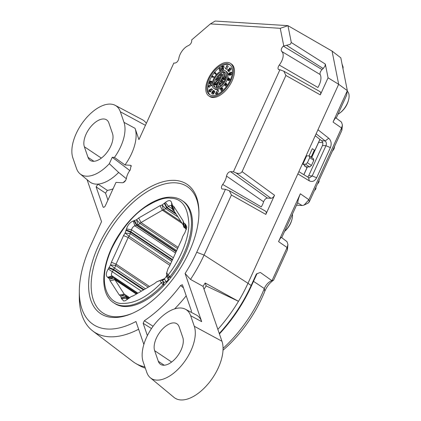 <?xml version="1.0" encoding="UTF-8"?>
<svg xmlns="http://www.w3.org/2000/svg" width="421" height="421" viewBox="0 0 421 421"><rect width="100%" height="100%" fill="white"/><g stroke="black" fill="none" stroke-linecap="round" stroke-linejoin="round"><path stroke-width="0.63" d="M219.267 333.474A99.493 52.725 -56.2 0 0 251.158 285.506L256.431 273.924L260.325 272.434L271.977 280.712A8.683 4.599 -56.2 0 0 271.024 281.023A8.683 4.599 -56.2 0 0 264.304 288.553A91.883 48.689 123.8 0 1 223.051 348.383M287.401 249.869L287.943 244.533L287.101 247.537L287.401 249.869L273.582 280.197A14.109 7.478 -56.2 0 0 264.793 291.3A86.458 45.815 123.8 0 1 223.004 350.225M341.878 130.331L342.415 124.995L341.578 128L341.878 130.331L309.193 202.054L308.893 199.722L341.578 128L333.037 122.058L347.346 90.662L338.673 84.295L317.966 129.736L328.717 138.22C331.243 140.651 331.806 143.772 330.401 147.571L316.639 177.767C314.734 181.219 312.287 182.246 309.293 180.841L297.847 173.878L247.985 283.296L338.673 84.295L332.058 51.083L340.805 57.814L347.346 90.662L346.651 95.188L336.205 118.106M308.004 203.075L309.193 202.054M273.582 280.197L271.982 280.707L287.101 247.537L278.56 241.596L300.352 193.781L308.893 199.722L304.088 205.069L302.167 205.532L296.526 205.174M315.713 187.755L316.097 188.05L315.224 189.96L314.813 189.724M318.813 180.946L319.192 181.256L318.323 183.167L317.918 182.909M317.702 183.388L318.323 183.167M333.585 148.534L334.048 148.855L334.727 146.034M332.222 151.523L334.048 148.855M281.581 237.533L287.022 241.675L287.938 244.533M336.058 117.996L341.499 122.137L342.415 124.995M342.068 64.16L343.126 67.092M145.319 368.128A99.493 52.725 -56.2 0 1 139.183 365.454L135.73 363.444A99.74 52.851 -56.2 0 0 144.892 366.88A99.74 52.851 -56.2 0 1 132.852 361.523L92.757 330.98A96.625 51.204 -56.2 0 0 138.62 329.248M203.022 286.338A97.461 51.646 -56.2 0 0 205.164 282.986L238.486 301.32A99.74 52.851 123.8 0 1 217.852 329.364A99.74 52.851 -56.2 0 0 247.985 283.296L204.069 255.052L231.429 195.007L229.34 190.745L225.43 189.297L196.728 252.274A90.594 48.005 123.8 0 1 185.087 273.476L201.701 321.676A36.174 19.171 -56.2 0 0 196.302 314.987L185.429 309.24A34.906 18.498 123.8 0 1 190.639 315.692L194.286 326.27L221.941 341.226L203.022 286.338L190.502 279.412L185.087 273.476M298.863 171.647L308.525 177.525L309.293 180.841M316.639 177.767L312.187 175.946L309.535 177.857L308.525 177.525M307.719 177.036L308.704 175.725L312.187 175.946L325.949 145.745L330.401 147.571M328.717 138.22L325.191 140.961C326.422 142.198 326.675 143.793 325.949 145.745L322.465 145.524L308.704 175.725M322.465 145.524C323.17 143.582 322.881 141.988 321.602 140.735L325.191 140.961L316.113 133.799M336.184 118.154C335.826 117.264 334.779 118.564 333.037 122.058M281.728 237.644L297.815 202.348C297.831 200.643 298.678 197.791 300.352 193.781M281.707 237.691C281.354 236.802 280.302 238.102 278.56 241.596M256.873 273.96A8.683 4.599 123.8 0 1 257.526 273.503M219.42 333.921A97.488 51.662 -56.2 0 0 251.258 286.285L256.984 273.713M315.24 135.715L321.602 140.735M318.613 142.372L322.749 142.635M225.103 72.496A9.041 4.794 -56.2 0 0 224.261 72.323A9.041 4.794 -56.2 0 0 224.146 72.317M221.883 72.838A9.041 4.794 -56.2 0 0 214.289 83.469M214.215 84.61A9.041 4.794 -56.2 0 0 215.131 87.41M223.241 71.644A9.041 4.794 -56.2 0 0 214.92 78.096A9.041 4.794 -56.2 0 0 214.584 87.131A9.041 4.794 -56.2 0 0 215.973 87.584A9.041 4.794 -56.2 0 0 224.293 81.127A9.041 4.794 -56.2 0 0 224.635 72.096A9.041 4.794 -56.2 0 0 223.241 71.644M215.394 88.857A10.488 5.557 -56.2 0 0 225.046 81.369A10.488 5.557 -56.2 0 0 225.435 70.891A10.488 5.557 -56.2 0 0 223.819 70.37A10.488 5.557 -56.2 0 0 214.168 77.853A10.488 5.557 -56.2 0 0 213.779 88.336A10.488 5.557 -56.2 0 0 215.394 88.857M213.779 88.336L214.799 89.015A10.488 5.557 -56.2 0 0 216.415 89.536A10.488 5.557 -56.2 0 0 224.43 84.521M225.335 83.253A10.488 5.557 -56.2 0 0 227.182 79.674M227.303 79.343A10.488 5.557 -56.2 0 0 226.456 71.575L225.435 70.891M230.145 64.945A18.087 9.583 -56.2 0 0 227.893 64.355A18.087 9.583 -56.2 0 0 219.499 67.576M218.999 67.96A18.087 9.583 -56.2 0 0 214.668 72.259M215.131 73.601L214.042 73.007L214.505 72.154L215.673 73.77L215.447 74.038L214.394 72.58L214.042 73.007A18.087 9.583 -56.2 0 0 212.052 75.912M211.568 76.706A18.087 9.583 -56.2 0 0 209.163 81.806M208.769 82.979A18.087 9.583 -56.2 0 0 210.084 94.962M226.872 63.676A18.087 9.583 -56.2 0 0 210.232 76.58A18.087 9.583 -56.2 0 0 209.558 94.651A18.087 9.583 -56.2 0 0 212.342 95.551A18.087 9.583 -56.2 0 0 228.982 82.642A18.087 9.583 -56.2 0 0 229.655 64.576A18.087 9.583 -56.2 0 0 226.872 63.676M211.763 96.825A19.534 10.351 -56.2 0 0 229.729 82.884A19.534 10.351 -56.2 0 0 230.461 63.371A19.534 10.351 -56.2 0 0 227.451 62.397A19.534 10.351 -56.2 0 0 209.484 76.338A19.534 10.351 -56.2 0 0 208.753 95.851A19.534 10.351 -56.2 0 0 211.763 96.825M208.753 95.851L209.774 96.535A19.534 10.351 -56.2 0 0 212.784 97.509A19.534 10.351 -56.2 0 0 230.75 83.569A19.534 10.351 -56.2 0 0 231.482 64.055L230.461 63.371M194.286 326.27A34.906 18.498 -56.2 0 1 181.351 365.686A34.906 18.498 -56.2 0 1 150.334 377.769A34.906 18.498 -56.2 0 1 146.808 372.438L143.161 361.86A34.906 18.498 123.8 0 1 152.349 327.285A34.906 18.498 123.8 0 1 180.919 308.014A34.906 18.498 123.8 0 1 185.429 309.24M175.015 180.388A77.774 41.216 -56.2 0 0 98.319 246.043A77.774 41.216 -56.2 0 0 112.544 317.455A77.774 41.216 -56.2 0 0 131.447 313.713A77.774 41.216 -56.2 0 0 198.933 212.752A77.774 41.216 -56.2 0 0 175.015 180.388M198.922 213.605A75.964 40.253 -56.2 0 0 187.266 186.619A75.964 40.253 -56.2 0 0 175.562 182.835A75.964 40.253 -56.2 0 0 105.682 237.044A75.964 40.253 -56.2 0 0 102.84 312.929A75.964 40.253 -56.2 0 0 114.549 316.718A75.964 40.253 -56.2 0 0 132.236 313.377M145.44 125.337L120.348 111.77A34.906 18.498 -56.2 0 0 115.138 105.313A34.906 18.498 -56.2 0 0 76.206 133.562A34.906 18.498 -56.2 0 0 72.87 157.933L76.517 168.511A34.906 18.498 123.8 0 0 80.043 173.841L89.515 181.693A36.174 19.171 -56.2 0 0 97.977 184.109A36.174 19.171 -56.2 0 0 118.654 172.442L109.328 163.701A34.906 18.498 123.8 0 1 80.043 173.841M174.131 322.907A18.008 9.541 123.8 0 1 176.909 323.807A18.008 9.541 123.8 0 1 179.146 326.87L182.793 337.447A18.008 9.541 123.8 0 1 176.431 357.408A18.008 9.541 123.8 0 1 160.538 364.328A18.008 9.541 123.8 0 1 158.301 361.265L154.654 350.688A18.008 9.541 123.8 0 1 159.396 332.848A18.008 9.541 123.8 0 1 174.131 322.907M279.907 69.754L283.817 71.207L285.906 75.464L242.075 171.647C240.912 173.447 238.912 173.873 236.076 172.926L233.402 171.805L279.907 69.754L279.097 69.707C277.581 69.123 277.639 67.565 279.265 65.034L317.887 87.479A13.725 7.273 -56.2 0 0 320.181 74.559C319.707 73.012 320.339 71.359 322.081 69.612L324.923 66.376L325.328 64.087L328.064 77.822L320.297 94.872C321.039 92.941 320.818 91.836 319.634 91.552M328.064 77.822L338.673 84.295L332.058 51.083L287.953 25.66L291.321 42.547L290.164 44.363L283.291 46.121L322.081 69.612M103.84 118.98A18.008 9.541 123.8 0 1 106.618 119.88A18.008 9.541 123.8 0 1 108.855 122.943L112.502 133.52A18.008 9.541 123.8 0 1 106.139 153.481A18.008 9.541 123.8 0 1 90.247 160.401A18.008 9.541 123.8 0 1 88.01 157.338L84.363 146.761A18.008 9.541 123.8 0 1 89.105 128.921A18.008 9.541 123.8 0 1 103.84 118.98M223.619 66.56L224.188 67.181L223.267 68.723M222.925 66.597L222.525 66.176L221.557 67.223L222.598 65.881L223.167 66.502L221.646 68.834L222.788 68.402L223.746 69.376L222.062 70.018L221.046 69.333L222.925 66.597L222.525 66.176L222.946 66.455M218.878 68.265L219.53 67.555L220.551 68.239L220.604 70.902L219.33 70.391L219.283 67.991L218.878 68.265L219.294 68.544M214.505 72.154L215.526 72.833L216.641 74.38M214.336 77.559L212.852 76.885L212.558 77.369L211.537 76.685L211.842 75.817L214.531 77.238M211.168 81.085L212.189 81.763L212.326 82.505L210.768 83.879L209.947 83.884L208.927 83.2L208.795 82.484L210.363 81.074L211.168 81.085L211.305 81.821L209.753 83.2L208.927 83.2M213.615 90.452L213.726 91.594L212.894 92.325L212.8 93.083L211.789 93.73L211.705 92.741L212.931 90.641L213.615 90.452L214.768 91.194L214.747 92.278L213.915 93.009L213.821 93.767L212.658 94.309M217.699 90.136L215.92 93.251L217.094 92.846L218.041 93.815L216.489 94.351L215.468 93.672L217.531 90.078L218.72 90.82L217.431 93.073M222.93 88.673L221.909 87.989L221.172 90.636L221.451 89.141L220.357 89.289L221.02 87.9L221.909 87.989L221.746 87.71L222.767 88.394L222.272 91.073M231.545 72.807L232.166 73.217L231.466 74.417L230.961 74.38L230.266 75.301L229.661 75.375L228.461 74.18L229.25 72.812L230.545 73.386M230.461 73.449L230.066 73.065L230.461 73.449L230.892 72.691L230.524 72.128L231.145 72.538L230.445 73.738L231.466 74.417L230.961 74.38M230.945 68.328L231.229 68.518L230.84 69.849L228.924 70.681L229.387 71.507L229.161 71.759L228.14 71.081L227.461 69.854L229.719 68.997L229.903 67.981M226.572 65.729L227.229 65.544L228.25 66.223L226.587 69.349L225.377 68.623L226.872 65.802L226.572 65.729L226.824 65.897M228.387 77.796L229.45 79.469L227.898 79.601L227.535 80.001L227.682 79.616L227.166 79.664L227.803 79.301L228.387 77.796L229.408 78.48L230.355 79.885M230.229 80.169L228.913 80.279L228.556 80.679L227.535 80.001M225.982 83.821L226.524 84.695L225.624 85.958L226.224 84.8L225.924 84.326L224.577 85.216L224.788 83.768L225.809 83.205L224.909 83.9L224.798 84.921L225.982 83.821L227.419 85.174M225.809 83.205L226.83 83.884L226.503 84.168M211.474 88.705L210.195 89.536L209.89 90.983L208.858 91.183L209.305 89.826L211.474 88.705L212.494 89.384L211.216 90.215L210.91 91.667L209.879 91.867M211.226 90.226L210.195 89.536M209.416 86.858L209.148 87.279L208.127 86.594L208.163 86.042L210.721 84.563L211.742 85.242L209.416 86.858L208.395 86.179L208.363 86.621L209.384 87.3M183.456 287.806L180.572 285.512A96.609 51.194 123.8 0 1 144.35 320.734L143.129 323.27L147.387 335.616M180.572 285.512L182.298 284.717L182.488 285.001L191.434 310.951L191.223 312.303M222.02 188.971L225.43 189.297M222.504 189.108C220.993 188.529 221.046 186.971 222.677 184.435L261.294 206.885A13.725 7.273 -56.2 0 0 263.609 201.796L226.498 176.052A11.057 5.857 123.8 0 1 222.677 184.435M226.498 176.052C227.203 173.463 228.529 171.984 230.476 171.621L267.43 198.075C265.798 198.28 264.53 199.522 263.609 201.796M233.402 171.805L230.476 171.621M279.097 69.707L278.613 69.565M320.181 74.559L281.686 51.425A11.057 5.857 123.8 0 1 279.265 65.034M281.686 51.425C280.76 50.01 281.296 48.241 283.291 46.121M131.436 166.106L130.426 165.285L124.974 164.943A36.174 19.171 -56.2 0 0 135.057 128.326L138.941 139.593L173.826 63.039L174.815 63.103C176.762 62.74 178.094 61.261 178.799 58.672A11.057 5.857 123.8 0 1 188.566 45.531C190.697 44.305 191.755 42.574 191.75 40.327L191.666 39.916L210.384 23.892L280.26 28.318L283.733 45.747M130.426 165.285L131.057 165.527L130.257 169.963A11.057 5.857 123.8 0 0 126.437 178.346C125.726 180.935 124.4 182.409 122.453 182.777L116.001 182.367L105.318 205.816C104.413 207.253 103.65 207.627 103.034 206.943L103.308 207.279M113.07 188.808A36.816 19.513 123.8 0 1 107.35 190.381L97.977 184.109L96.125 186.892L103.034 206.943L103.766 207.321M143.861 344.452L135.957 321.512A90.899 48.168 123.8 0 1 79.316 291.195A90.899 48.168 123.8 0 1 90.652 245.559L101.54 221.662L87.063 179.662M143.129 323.27L151.486 328.554M174.61 308.898A97.256 51.536 -56.2 0 0 186.208 295.789M144.35 320.734L153.081 326.27M190.502 279.412A96.609 51.194 -56.2 0 0 204.069 255.052L196.728 252.274M210.384 23.892L215.163 21.05L287.953 25.66L280.26 28.318M120.348 111.77L123.995 122.343A34.906 18.498 123.8 0 1 114.454 157.417L124.974 164.943M96.125 186.892L105.545 193.16L107.929 200.086M79.316 291.195L79.295 296.558A96.625 51.204 -56.2 0 0 92.757 330.98M150.334 377.769L174.01 397.392A38.074 20.176 -56.2 0 0 207.832 384.215A38.074 20.176 -56.2 0 0 221.941 341.226M205.164 282.986L206.169 285.912L238.486 301.32A99.74 52.851 -56.2 0 0 247.985 283.296L251.158 285.506L251.258 286.285M206.169 285.912A102.014 54.056 123.8 0 1 204.011 289.211M267.43 198.075L270.987 198.302C272.355 198.18 273.539 197.165 274.55 195.249L265.819 214.41C266.561 212.479 266.34 211.374 265.156 211.095M114.454 157.417L112.26 157.275L109.328 163.701M146.345 123.342A38.074 20.176 -56.2 0 0 142.324 119.68L115.138 105.313M112.26 157.275L129.805 170.552M125.705 180.325A36.816 19.513 123.8 0 1 122.964 182.725M107.35 190.381L105.545 193.16M118.654 172.442L126.363 178.73M223.235 77.727L222.525 74.164L216.836 86.652L215.989 86.6L221.678 74.112L217.852 77.39L217.662 76.448L223.214 71.696L224.235 72.38L225.261 77.548L224.256 78.411L223.235 77.727L224.246 76.864L225.261 77.548M217.889 87.258L219.167 84.453M219.825 83.011L220.546 81.432M221.446 79.458L222.93 76.196M215.989 86.6L217.699 87.326M217.852 77.39L218.873 78.069L220.515 76.664M223.967 78.248L223.667 78.901L222.23 78.811L221.235 80.474L221.793 80.379C222.577 80.548 222.709 81.269 222.172 82.553L219.673 84.705L219.204 82.826L219.583 82.848L219.994 84.053L221.804 82.505L221.425 81.032L220.346 81.3L222.23 78.138L223.967 78.248L224.988 78.932L224.688 79.585L223.251 79.495L222.514 80.727M221.793 80.379L223.198 81.185L223.462 82.463M220.893 85.384L219.315 84.595L220.693 85.384M219.583 82.848L220.604 83.532L220.504 83.937M222.446 81.711L221.367 81.979L220.346 81.3M218.22 79.164L217.099 80.448L215.699 79.743L218.046 77.706L219.604 78.664M217.973 82.242L216.394 83.658M216.731 84.968L214.547 84.826L213.526 84.147L218.057 79.711L217.731 78.359L218.162 78.648M217.994 78.443L216.078 79.769L217.099 80.448M218.046 77.706L218.462 79.68L214.726 83.553L216.694 83.674L216.399 84.326L216.878 84.647M216.399 84.326L213.526 84.147M216.694 83.674L217.173 83.995M218.462 79.68L218.983 80.032M216.078 79.769L215.699 79.743M219.725 83.963L219.994 84.053M222.172 82.553L222.998 83.105M222.23 78.811L223.251 79.495M223.667 78.901L224.688 79.585M227.229 65.544L225.567 68.67L226.587 69.349M229.982 68.076L229.182 68.291L229.887 68.76M229.182 68.291L230.208 67.834L229.824 69.17L227.903 69.997L229.387 71.507M227.903 69.997L228.924 70.681M229.824 69.17L230.84 69.849M231.108 68.381L230.208 67.834L231.229 68.518M230.892 72.691L230.508 72.407L230.892 72.665M229.25 72.812L228.708 74.033L229.234 74.359L229.829 73.207M229.234 74.359L228.708 74.033L229.213 74.37M228.866 73.507L229.592 73.996M229.234 73.086L229.798 73.459M229.94 73.701L230.445 73.738L229.94 73.701L229.245 74.622L230.266 75.301M229.245 74.622L228.64 74.691M229.708 74.164L230.729 74.843M230.524 72.128L232.166 73.217M228.377 78.359L228.019 79.285L228.945 79.206L228.377 78.359M229.471 79.406L230.319 79.969M227.166 79.664L227.561 79.927M227.75 79.979L228.766 80.664M227.898 79.601L228.913 80.279M229.45 79.469L230.292 80.032M226.524 84.695L227.361 85.252M225.624 85.958L226.456 86.516M224.909 83.9L225.682 84.416M225.598 83.505L226.619 84.184M224.656 85.263L225.493 85.826M225.709 84.695L226.109 84.958M225.64 85.926L224.577 85.216M221.535 90.252L220.357 89.289M221.667 88.2L221.046 88.142L220.609 89.084L221.225 89.141L221.557 88.01M221.172 90.636L222.077 91.241M220.941 90.683L221.946 91.357M221.046 88.142L221.63 88.531M217.094 92.846L218.041 93.815M217.025 93.136L215.468 93.672M211.968 93.43L212.61 93.025L212.547 92.367L211.889 92.809L211.889 93.388M212.7 92.083L213.542 91.525L213.452 90.747L212.631 91.283L212.626 92.052M212.8 93.083L213.821 93.767M212.894 92.325L213.915 93.009M213.726 91.594L214.747 92.278M211.889 92.809L212.479 93.209M212.631 91.283L213.368 91.778M210 92.01L208.858 91.183M210.1 89.862L209.4 90.005L209.095 90.941L209.795 90.799L210.021 89.768M209.89 90.983L210.91 91.667M211.421 88.994L212.442 89.678M209.4 90.005L210.042 90.431M210.721 84.563L211.721 85.526M210.7 84.842L208.395 86.179M209.779 82.921L209.026 82.416L209.842 82.905L211.095 81.869L210.863 81.321L209.026 82.416L209.126 82.916M211.095 81.869L211.079 81.464M211.305 81.821L212.326 82.505M209.753 83.2L210.768 83.879M210.284 81.364L211.084 81.9M211.305 82.048L210.047 83.095M213.605 76.617L213.415 76.922L211.831 76.201L212.852 76.885M211.831 76.201L211.537 76.685M213.415 76.922L214.347 77.543M215.447 74.038L216.389 74.67M215.673 73.77L216.62 74.406M219.53 67.555L219.588 70.218L220.604 70.902M221.793 67.134L222.399 67.539M222.788 68.402L223.746 69.376M222.725 68.697L221.046 69.333M223.167 66.502L224.188 67.181M222.598 65.881L224.046 66.56M221.557 67.223L222.272 67.702M223.214 71.696L224.246 76.864M216.836 86.652L217.794 87.294M164.327 285.101L163.09 284.649L161.364 282.828C147.676 296.789 134.762 303.646 122.616 303.394C111.449 304.862 94.43 287.548 111.697 248.59C121.159 229.724 132.199 215.994 144.829 207.395C156.233 200.18 164.811 197.112 170.552 198.202C181.967 198.428 188.076 207.148 188.887 224.372C188.55 241.296 178.383 262.22 168.116 274.971L170.863 277.497M159.133 280.896L156.638 281.86L154.507 283.575L133.131 295.926L131.063 296.642L125.458 300.662L123.7 301.01L121.527 298.773L120.622 295.979L119.306 295.053L110.07 280.76L109.576 278.881L107.644 277.281C105.671 275.766 105.866 273.003 108.234 268.982L110.565 264.914L111.386 262.272L123.527 235.634L125.095 233.039L126.495 228.913C127.821 224.83 130.089 222.193 133.289 221.009L136.53 219.73L138.667 218.02L160.043 205.669L162.106 204.953L165.437 202.427C168.737 199.859 170.805 199.991 171.642 202.822L172.547 205.616L173.862 206.543L183.098 220.836L183.593 222.709L185.524 224.314L186.887 227.108L184.935 232.613L182.603 236.681L181.783 239.317L169.642 265.961L168.074 268.556L166.437 273.624L166.995 275.334M172.536 209.063L168.553 206.401A3.615 1.916 123.8 0 1 170.568 205.474A3.615 1.916 123.8 0 1 171.126 205.653A3.615 1.916 123.8 0 1 171.652 206.595A7.236 3.836 123.8 0 0 172.1 207.848L171.863 203.448M136.336 294.074L114.938 279.77L124.174 294.063L124.89 294.542M169.916 265.356L128.195 237.47L116.049 264.114L149.497 286.469M182.156 223.409L162.39 210.2L141.014 222.551L178.12 247.353M183.098 220.836L183.33 225.23L174.099 210.942L173.862 206.543M166.721 282.475A1.81 0.384 -138.4 0 1 166.306 281.928L163.68 282.259L163.09 284.649A61.498 32.585 123.8 0 1 123.164 305.841A61.498 32.585 123.8 0 1 113.686 302.778L114.707 303.457A61.498 32.585 123.8 0 0 120.006 305.846A61.498 32.585 123.8 0 0 178.883 265.856A61.498 32.585 123.8 0 0 183.051 201.206L182.035 200.522A61.498 32.585 123.8 0 1 170.042 276.555L168.126 277.092L168.442 277.386A1.81 0.974 129.7 0 1 168.347 277.276M168.853 279.986A1.81 0.3 -140.2 0 1 168.405 279.481L166.306 281.928L164.448 279.06L163.38 279.155C164.974 278.565 166.111 277.25 166.779 275.202L166.595 276.676A1.81 1.495 147.1 0 0 167.042 275.518M168.495 277.423L168.442 277.386A1.81 0.974 129.7 0 0 170.247 276.723M168.332 277.26L168.405 279.481L166.595 276.676M129.805 297.768L125.179 294.679A3.615 1.916 123.8 0 0 124.826 294.526A3.615 1.916 123.8 0 1 124.479 294.374A3.615 1.916 123.8 0 1 124.174 294.063L119.306 295.053M110.07 280.76L114.938 279.77A3.615 1.916 123.8 0 1 114.691 278.834L136.957 293.716M148.218 287.206L115.643 265.435A3.615 1.916 123.8 0 1 116.049 264.114L111.386 262.272M123.527 235.634L128.195 237.47A3.615 1.916 123.8 0 1 128.973 236.176L170.552 263.962M177.573 248.558L139.946 223.409A3.615 1.916 123.8 0 1 141.014 222.551L138.667 218.02M160.043 205.669L162.39 210.2A3.615 1.916 123.8 0 1 163.422 209.842L180.967 221.567M174.068 210.895L173.441 210.479A3.615 1.916 123.8 0 1 173.794 210.626A3.615 1.916 123.8 0 1 174.099 210.942M183.33 225.23A3.615 1.916 123.8 0 1 183.582 226.172A3.615 1.916 123.8 0 0 184.135 227.424A3.615 1.916 123.8 0 0 184.487 227.577L183.593 222.709L183.582 226.172M159.912 280.581L161.364 282.828A1.81 1.495 147.1 0 1 163.68 282.259L162.548 280.507L162.832 279.865A1.81 1.495 147.1 0 0 164.495 279.123M159.206 280.86L156.638 281.86L159.764 280.554A3.615 1.916 123.8 0 1 160.233 280.407M125.179 294.679A3.615 1.916 123.8 0 1 125.737 295.931A3.615 1.916 -56.2 0 0 125.984 296.868L126.174 297.158A7.236 3.836 123.8 0 1 126.616 298.41L127.742 299.157M113.781 277.428A3.615 1.916 123.8 0 1 114.133 277.581A3.615 1.916 123.8 0 1 114.691 278.834L109.576 278.881L113.781 277.428A3.615 1.916 -56.2 0 1 113.428 277.281A3.615 1.916 -56.2 0 1 113.123 276.965L108.26 277.955M145.477 288.79L114.449 268.051L110.565 264.914L115.643 265.435A3.615 1.916 123.8 0 1 114.449 268.051A3.615 1.916 -56.2 0 0 113.665 269.345L113.423 269.887A7.236 3.836 123.8 0 1 112.375 271.755L141.388 291.153M171.747 261.346L130.168 233.555A3.615 1.916 123.8 0 1 128.973 236.176L125.095 233.039L130.168 233.555A3.615 1.916 -56.2 0 1 130.578 232.234L125.916 230.398M176.657 250.563L137.846 224.619L136.53 219.73L139.946 223.409A3.615 1.916 123.8 0 1 137.846 224.619A3.615 1.916 -56.2 0 0 136.814 224.977L136.383 225.23A7.236 3.836 123.8 0 1 134.888 225.851L175.541 253.021M177.988 216.962L165.521 208.632A3.615 1.916 123.8 0 1 163.422 209.842L162.106 204.953L165.521 208.632A3.615 1.916 -56.2 0 1 166.59 207.774L164.237 203.243M172.536 209.074L172.547 205.616L173.441 210.479A3.615 1.916 123.8 0 1 173.089 210.326A3.615 1.916 123.8 0 1 172.536 209.074A3.615 1.916 -56.2 0 0 172.284 208.132L172.1 207.848M186.429 229.256L186.193 229.098A3.615 1.916 123.8 0 1 186.319 229.171A3.615 1.916 123.8 0 1 186.519 229.345M185.524 224.314L186.193 229.098A7.236 3.836 123.8 0 1 185.94 228.956A7.236 3.836 123.8 0 1 185.329 228.329L185.145 228.04A3.615 1.916 -56.2 0 0 184.84 227.724A3.615 1.916 -56.2 0 0 184.487 227.577L185.114 227.993M165.437 202.427L168.553 206.401A7.236 3.836 123.8 0 1 167.021 207.521L166.59 207.774L176.204 214.2M173.368 257.789L131.494 229.803A3.615 1.916 123.8 0 1 134.888 225.851L133.289 221.009M126.495 228.913L131.494 229.803A7.236 3.836 123.8 0 1 130.826 231.697L130.578 232.234L172.3 260.125M108.071 277.665L112.939 276.676A7.236 3.836 123.8 0 0 112.328 276.05A7.236 3.836 123.8 0 0 112.081 275.908A3.615 1.916 123.8 0 1 111.954 275.834A3.615 1.916 123.8 0 1 112.375 271.755L108.234 268.982M137.746 293.258L113.844 277.444M127.384 299.468A3.615 1.916 123.8 0 1 127.147 299.347A3.615 1.916 123.8 0 1 126.616 298.41L121.527 298.773M162.69 280.16A1.81 1.663 61.4 0 0 161.369 279.976L164.448 279.06M159.506 280.712L162.632 279.402A7.236 3.836 123.8 0 1 163.348 279.16A7.236 3.836 123.8 0 1 163.38 279.155M162.548 280.507L160.69 280.312M163.327 284.775A1.81 0.916 -61.8 0 0 163.922 282.391L162.664 280.444A1.81 1.747 -118.9 0 0 160.996 280.165M161.811 279.76A1.81 1.426 -113.2 0 1 162.832 279.865L163.337 279.349M166.553 276.608L166.953 275.066M166.805 275.313A1.81 0.395 -171.3 0 1 166.763 275.208L166.811 274.629M347.267 91.178A14.472 7.667 123.8 0 1 348.841 98.714A14.472 7.667 123.8 0 1 347.293 103.445A14.472 7.667 123.8 0 1 338.784 113.759A14.472 7.667 123.8 0 1 337.952 114.27M292.421 214.184A14.472 7.667 123.8 0 1 292.248 218.12A14.472 7.667 123.8 0 1 290.706 222.851A14.472 7.667 123.8 0 1 284.643 231.245M306.73 166.8L306.514 167.269L304.472 165.906L304.741 165.321M309.014 155.949L312.319 148.692L314.361 150.055L311.13 157.138M319.892 139.383L311.64 157.48M307.377 166.842L303.815 174.657M309.688 166.984L305.604 164.258L302.894 164.09L306.672 155.802L309.382 155.97L313.461 158.701L313.792 160.359L311.472 165.458L309.688 166.984L305.72 166.737M302.894 164.09L305.188 165.621M311.472 165.458L307.388 162.732L305.604 164.258M307.388 162.732L309.714 157.633L313.792 160.359M309.382 155.97L309.714 157.633M264.793 291.3L264.304 288.553L253.51 281.339M302.167 205.532L297.584 202.854M323.275 68.586L286.712 45.431M190.639 315.692L201.701 321.676M123.995 122.343L135.057 128.326M242.075 171.647L274.55 195.249M265.819 214.41L231.429 195.007M320.297 94.872L285.906 75.464M291.321 42.547L325.328 64.087M171.636 362.039L154.654 350.688M164.227 365.223L158.301 361.265M236.076 172.926L270.987 198.302M93.936 161.296L88.01 157.338M84.363 146.761L101.35 158.112M216.562 81.916L217.583 82.595M228.777 69.749L229.798 70.428M221.746 88.92L222.767 89.605M222.435 67.786L223.456 68.465M166.663 272.724L168.116 274.971A1.81 1.495 147.1 0 0 167.874 276.802A1.81 1.495 147.1 0 0 168.126 277.092M131.063 296.642L133.625 295.642M124.826 294.526L120.622 295.979L125.737 295.931L129.158 298.215M185.098 223.93L185.329 228.329M185.145 228.04L184.908 223.64M172.284 208.132L172.052 203.738M171.642 202.822L171.652 206.595M164.669 202.99L167.021 207.521L175.594 213.252M176.294 251.369L136.814 224.977L134.467 220.446M176.104 251.779L136.383 225.23L134.036 220.699M126.158 229.861L130.826 231.697L172.547 259.589M144.019 289.632L113.665 269.345L109.002 267.509M143.456 289.958L113.423 269.887L108.755 268.045M112.081 275.908L107.644 277.281M128.542 298.578L125.984 296.868L121.122 297.858M128.41 298.652L126.174 297.158L121.306 298.147M308.346 202.99L304.088 205.074M343.01 68.897L343.131 67.092M320.128 91.694L283.817 71.207M265.651 211.231L229.34 190.745M231.045 74.464L230.024 73.786M232.008 72.801L230.992 72.123M182.035 200.522C179.109 198.58 175.741 197.491 171.942 197.249C156.212 195.96 134.446 211.268 120.085 233.029C101.656 259.91 97.935 292.974 113.686 302.778M166.69 274.976L168.237 277.213M137.662 293.305L114.133 277.581M174.168 211.047L173.089 210.326M185.214 228.145L184.135 227.424M112.328 276.05L137.925 293.158M185.94 228.956L186.508 229.329M338.784 113.759A23.15 23.15 0 0 0 348.841 98.714M284.591 231.361A23.15 23.15 0 0 0 292.248 218.12M319.944 139.451L311.708 157.522M307.456 166.848L303.878 174.699"/></g></svg>
